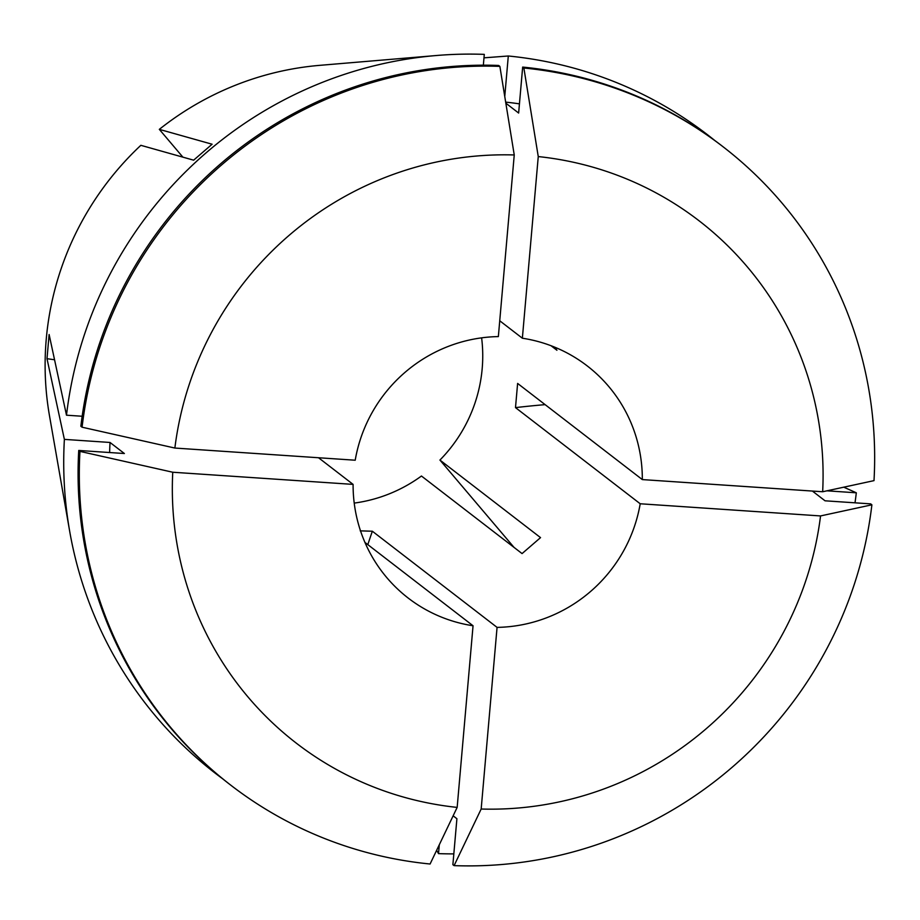 <?xml version="1.0" encoding="UTF-8"?>
<svg xmlns="http://www.w3.org/2000/svg" width="920" height="920" viewBox="0 0 920 920"><rect width="100%" height="100%" fill="white"/><g stroke="black" fill="none" stroke-linecap="round" stroke-linejoin="round"><path stroke-width="1.38" d="M499.732 320.769L522.365 338.215A146.579 143.428 -52.4 0 1 587.213 365.907A146.579 143.428 -52.4 0 1 642.321 479.584L517.615 383.433L515.499 407.617L640.205 503.769A146.579 143.428 -52.4 0 1 497.065 627.382L372.358 531.231L360.203 530.851M481.62 337.847A146.579 143.428 -52.4 0 1 439.933 460.058L540.534 537.625L522.066 553.587L421.452 476.019A146.579 143.428 -52.4 0 1 354.223 503.091M554.668 347.162L556.933 350.255L551.068 345.747M222.663 778.791A403.098 394.438 -52.4 0 1 69.678 531.254A403.098 394.438 -52.4 0 1 64.377 439.38L47 358.685L49.116 334.512L66.493 415.196A403.098 394.438 -52.4 0 1 436.482 55.511A403.098 394.438 -52.4 0 1 484.288 54.372L483.345 65.193M69.678 531.254L49.507 415.874A297.01 290.628 -52.4 0 1 140.84 145.314L193.625 160.172L212.106 144.221L159.321 129.363A297.01 290.628 -52.4 0 1 319.769 65.343L436.482 55.511M483.989 57.833L508.3 55.993A403.098 394.438 -52.4 0 1 714.782 140.495M826.953 490.82L856.313 492.798L843.778 487.174M856.313 492.798A403.098 394.438 -52.4 0 1 855.013 502.815M453.824 853.886A403.098 394.438 -52.4 0 1 438.518 853.622L436.632 850.321M318.527 457.746L353.096 484.391A146.579 143.428 -52.4 0 0 408.204 598.069A146.579 143.428 -52.4 0 0 473.053 625.761L364.941 542.409M82.076 427.202L174.869 448.051L355.212 460.218A146.579 143.428 -52.4 0 1 498.352 336.593L514.245 154.962L499.87 66.389L498.651 65.458A403.086 394.427 -52.4 0 0 80.856 426.27L82.076 427.202A403.086 394.427 -52.4 0 1 499.87 66.389M514.027 547.389L439.933 460.058M159.321 129.363L182.896 157.159M82.168 416.254L66.493 415.196M109.629 452.536A356.672 349.013 -52.4 0 1 110.02 442.462L64.377 439.38M439.288 844.755L438.518 853.622M473.053 625.761L457.159 807.404L430.088 864.006A403.086 394.427 -52.4 0 1 230.851 785.231L229.643 784.3A403.086 394.427 -52.4 0 1 78.74 450.455L124.384 453.525L110.02 442.462M640.205 503.769L820.548 515.936L871.884 504.815A403.086 394.427 -52.4 0 1 454.089 865.628L452.881 864.685L456.906 818.719L453.134 815.821M871.884 504.815L870.676 503.872L825.033 500.802L812.394 491.061M230.851 785.231A403.086 394.427 -52.4 0 1 79.959 451.386L78.74 450.455M174.869 448.051A329.797 322.713 -52.4 0 1 514.245 154.962M457.159 807.404A329.797 322.713 -52.4 0 1 172.753 472.236L79.959 451.386M820.548 515.936A329.797 322.713 -52.4 0 1 481.171 809.025L454.089 865.628M353.096 484.391L172.753 472.236M497.065 627.382L481.171 809.025M505.666 102.12A356.672 349.013 -52.4 0 1 519.443 103.856M508.3 55.993L504.758 96.508M505.839 103.178L518.639 113.045L522.663 67.079A403.086 394.427 -52.4 0 1 721.889 145.843L723.097 146.786A403.086 394.427 -52.4 0 1 874 480.631L822.664 491.751A329.797 322.713 -52.4 0 0 538.257 156.572L522.365 338.215M522.663 67.079L523.871 68.011A403.086 394.427 -52.4 0 1 723.097 146.786M523.871 68.011L538.257 156.572M642.321 479.584L822.664 491.751M47 358.685A793.971 89.642 -175 0 1 54.556 359.766M545.111 404.639A793.971 89.642 5 0 0 515.499 407.617M367.816 544.628A793.971 136.999 93.9 0 1 372.358 531.231"/></g></svg>
